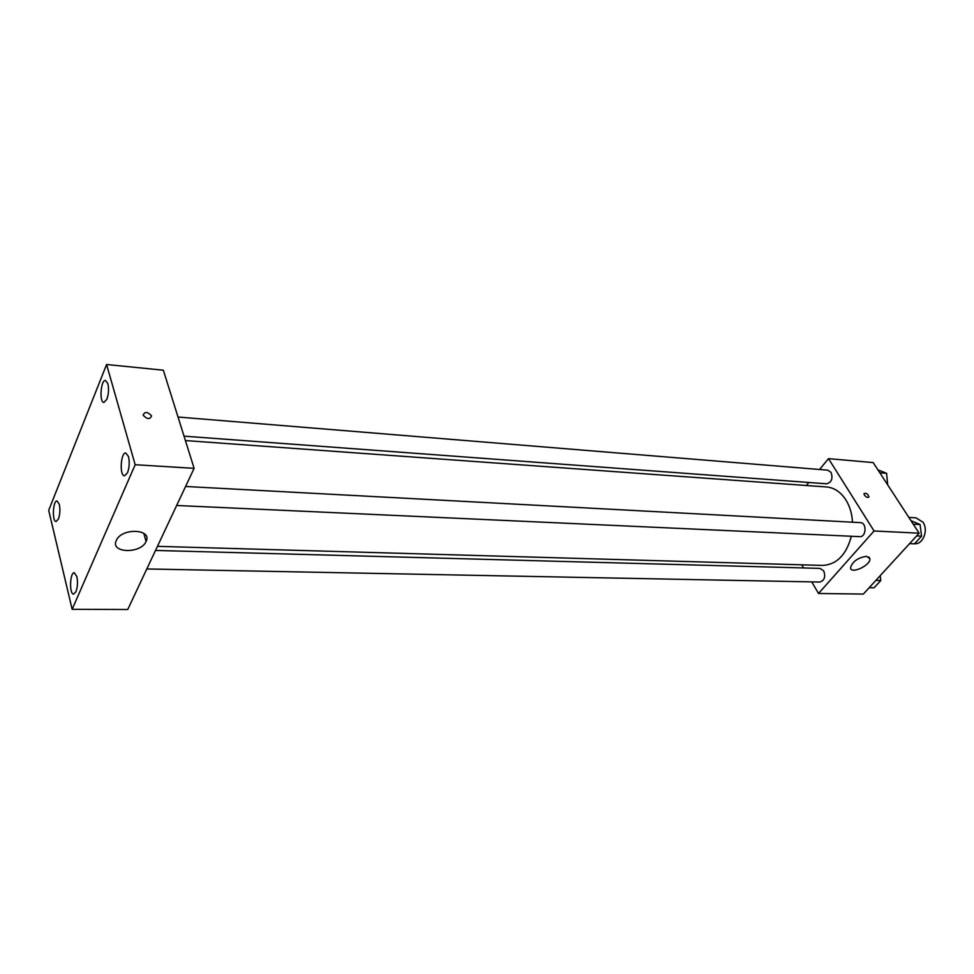 <?xml version="1.0" encoding="UTF-8"?>
<svg xmlns="http://www.w3.org/2000/svg" width="974" height="974" viewBox="0 0 974 974"><rect width="100%" height="100%" fill="white"/><g stroke="black" fill="none" stroke-linecap="round" stroke-linejoin="round"><path stroke-width="1.46" d="M914.586 543.723L914.683 543.723C923.023 544.612 928.672 530.124 922.999 522.247L915.998 517.827L908.864 517.413M819.548 469.492L828.509 458.644L873.191 462.589L919.127 533.192L863.354 594.067L818.525 593.483L811.744 581.892M806.326 485.502L808.822 482.483M852.506 522.198C852.031 513.736 849.827 506.322 845.919 499.966C840.745 492.004 834.28 487.67 826.536 486.963L185.413 440.565M157.447 546.341L822.567 565.419C836.678 564.652 846.272 554.924 851.361 536.248M803.574 567.952L801.748 564.823M828.509 458.644L874.055 530.976L818.525 593.483M146.806 568.962L819.791 582.05C824.467 580.565 825.769 576.827 823.712 570.861L820.035 568.39L155.511 550.444M184.025 436.157L826.622 483.798C831.626 482.349 833.099 478.538 831.017 472.353L827.754 470.162L178.035 417.03M185.596 486.476L860.359 522.624C867.03 522.624 866.312 537.283 859.665 536.637L176.659 505.482M874.055 530.976L919.127 533.192M866.446 556.312L869.904 558.674C871.06 565.188 850.704 574.709 850.521 567.732C852.433 561.584 857.753 557.773 866.446 556.312M864.413 495.109L864.011 493.575C866.251 492.783 867.907 493.903 868.978 496.935C867.883 497.958 866.361 497.349 864.413 495.109C866.361 497.349 867.883 497.958 868.978 496.935L868.978 496.935C867.907 493.903 866.251 492.783 864.011 493.587M143.129 415.192C144.736 411.454 147.549 411.661 151.567 415.837L151.567 415.837C150.045 419.611 147.244 419.417 143.154 415.253L143.129 415.18C144.736 411.442 147.549 411.661 151.567 415.825C150.045 419.624 147.244 419.429 143.154 415.253M163.34 370.205L194.118 468.336L127.752 609.493L72.161 609.322L48.7 510.352L106.592 364.507L163.34 370.205M106.592 364.507L135.167 464.72L194.118 468.336M135.167 464.72L72.161 609.322M116.271 540.533L116.393 540.266C121.908 527.531 152.723 528.967 146.076 541.459C141.047 554.036 110.013 553.281 116.271 540.533M75.96 591.705C77.616 587.103 77.92 582.075 76.885 576.645L74.316 572.773C69.824 572.201 69.142 594.53 73.671 594.091L75.96 591.705M127.497 472.804C129.396 467.569 129.725 462.175 128.495 456.611L125.816 453.02C120.666 452.155 119.315 476.055 124.526 475.823L127.497 472.804M106.884 399.267C108.674 394.056 108.991 388.845 107.846 383.646L105.533 380.481C100.76 379.531 99.092 402.566 103.926 402.469L106.884 399.267M58.452 518.959C60.011 514.357 60.303 509.499 59.329 504.398L57.076 500.953C52.888 500.295 51.902 521.833 56.139 521.516L58.452 518.959M910.982 520.676L920.065 524.511L921.562 536.138L914.489 543.833L909.57 543.626M913.247 524.146L920.065 524.511M916.644 535.907L921.562 536.138M880.204 575.671L880.8 580.48L874.092 587.785L869.185 587.699M875.894 580.382L880.8 580.48M877.915 469.845L886.584 473.315L887.716 484.906M879.802 472.755L886.584 473.315M868.832 556.945L869.904 558.674M143.799 533.338L146.076 541.459"/></g></svg>
